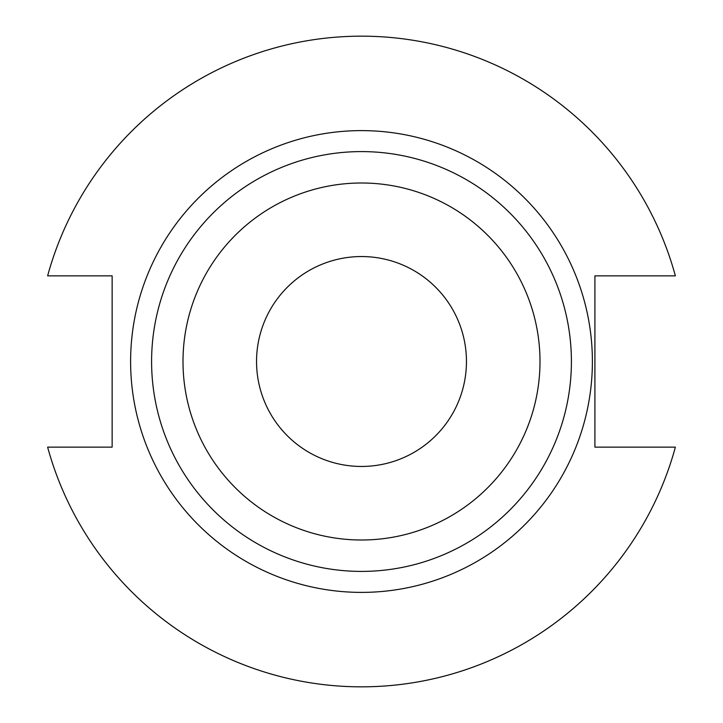<?xml version="1.0" encoding="UTF-8"?>
<svg xmlns="http://www.w3.org/2000/svg" width="723" height="723" viewBox="0 0 723 723"><rect width="100%" height="100%" fill="white"/><g stroke="black" fill="none" stroke-linecap="round" stroke-linejoin="round"><path stroke-width="1.08" d="M466.452 361.5A104.952 104.952 0 0 1 361.5 466.452A104.952 104.952 0 0 1 256.548 361.5A104.952 104.952 0 0 1 361.5 256.548A104.952 104.952 0 0 1 466.452 361.5M592.39 361.5A230.89 230.89 0 0 0 361.5 130.61A230.89 230.89 0 0 0 130.61 361.5A230.89 230.89 0 0 0 361.5 592.39A230.89 230.89 0 0 0 592.39 361.5M571.405 361.5A209.905 209.905 0 0 0 361.5 151.595A209.905 209.905 0 0 0 151.595 361.5A209.905 209.905 0 0 0 361.5 571.405A209.905 209.905 0 0 0 571.405 361.5M540 361.5A178.5 178.5 0 0 0 361.5 183A178.5 178.5 0 0 0 183 361.5A178.5 178.5 0 0 0 361.5 540A178.5 178.5 0 0 0 540 361.5M47.628 447.139A325.35 325.35 0 0 0 675.372 447.139L594.912 447.139L594.912 275.861L675.372 275.861A325.35 325.35 0 0 0 47.628 275.861L112.137 275.861L112.137 447.139L47.628 447.139"/></g></svg>

